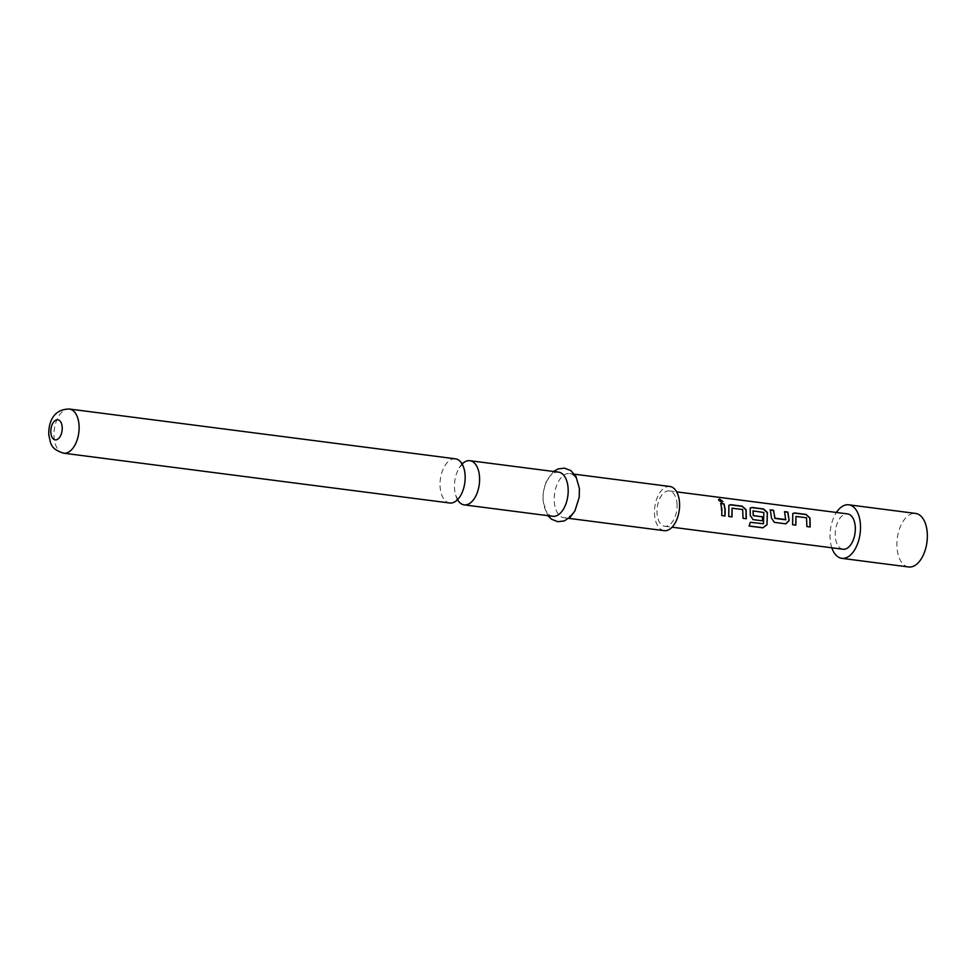 <?xml version="1.0" encoding="UTF-8"?>
<svg xmlns="http://www.w3.org/2000/svg" width="976" height="976" viewBox="0 0 976 976"><rect width="100%" height="100%" fill="white"/><g stroke="black" fill="none" stroke-linecap="round" stroke-linejoin="round"><path stroke-width="0.73" stroke-dasharray="4.88 3.66" d="M722.85 501.664L721.581 502.225C718.434 500.773 717.787 499.797 719.654 499.309M455.45 458.83A22.265 12.346 -82.6 0 0 440.152 487.5A22.265 12.346 -82.6 0 0 449.753 503.006M795.867 525.137L792.451 524.698L792.719 513.596M810.178 526.979L806.749 526.54L806.383 517.89L795.623 516.731M785.826 523.844L774.212 522.343L771.406 518.293L770.345 509.997M785.497 519.842L784.655 511.839M762.463 520.818L752.923 519.598L750.117 515.535L750.129 508.106M749.19 525.954L750.117 522.233L763.354 523.685L763.708 512.62L752.679 511.192M732 516.89L728.584 516.45L728.84 505.361M746.311 518.744L742.882 518.305L742.516 509.655L731.756 508.496M725.022 515.999L721.593 515.548L720.776 503.604M831.845 547.804A26.999 14.969 97.4 0 1 830.198 539.557A26.999 14.969 97.4 0 1 836.408 512.461M908.668 566.971A26.999 14.969 97.4 0 1 897.042 548.17A26.999 14.969 97.4 0 1 915.573 513.425M457.671 499.956A22.265 12.346 97.4 0 1 455.658 495.222A22.265 12.346 97.4 0 1 454.596 489.366A22.265 12.346 97.4 0 1 459.196 467.858A22.265 12.346 97.4 0 1 462.331 463.795M579.207 489.061A22.265 12.346 97.4 0 1 563.921 517.731A22.265 12.346 97.4 0 1 554.331 502.225A22.265 12.346 97.4 0 1 569.618 473.555A22.265 12.346 97.4 0 1 579.207 489.061M664.18 530.663A22.265 12.346 97.4 0 1 654.591 515.157A22.265 12.346 97.4 0 1 669.878 486.487M552.782 516.292A22.265 12.346 97.4 0 1 543.181 500.798A22.265 12.346 97.4 0 1 558.479 472.116M676.978 503.311A17.812 9.882 97.4 0 1 664.754 526.247A17.812 9.882 97.4 0 1 657.08 513.852A17.812 9.882 97.4 0 1 669.304 490.916A17.812 9.882 97.4 0 1 676.978 503.311M842.996 549.244A17.812 9.882 97.4 0 1 835.322 536.837A17.812 9.882 97.4 0 1 847.558 513.901M63.708 453.206A22.265 12.346 97.4 0 1 54.119 437.699A22.265 12.346 97.4 0 1 69.406 409.029M460.44 495.845L457.488 499.919M463.978 468.468L462.148 463.783M459.196 467.858L462.892 463.746M563.921 517.731L568.801 518.366M553.587 471.493L545.913 482.229L543.193 492.514L542.973 501.396L547.89 515.67M664.754 526.247L672.098 527.199M669.304 490.916L676.661 491.855M569.618 473.555L574.498 474.19M455.658 495.222L458.195 500.139"/><path stroke-width="1.46" d="M718.604 499.419L719.751 499.078L722.911 501.566L721.703 502.042C718.543 500.566 717.897 499.578 719.751 499.078L722.85 501.664M449.753 503.006A22.265 12.346 -82.6 0 0 460.44 495.845A22.265 12.346 -82.6 0 0 465.04 474.336A22.265 12.346 -82.6 0 0 463.978 468.468A22.265 12.346 -82.6 0 0 455.45 458.83L69.406 409.029A22.265 12.346 97.4 0 1 78.995 424.536A22.265 12.346 97.4 0 1 63.708 453.206L449.753 503.006M795.94 516.414L795.867 525.137L792.597 524.71L792.78 513.51L794.623 512.949L806.091 514.425L809.982 517.988L810.178 526.979L806.896 526.552L806.53 517.78L795.94 516.414L795.721 525.112M792.719 513.596L794.488 513.108L805.956 514.584L809.836 518.11L810.031 526.955M770.149 509.972L773.419 510.387L775.054 518.439L785.643 519.805L784.582 511.644L787.864 512.071L789.133 520.513L785.826 523.844L774.371 522.355L771.565 518.244L770.284 509.801L773.553 510.228L774.834 518.146M784.448 511.814L787.73 512.241L789.133 520.513M753.008 510.875L753.411 515.645L762.72 516.841L762.463 520.818L753.069 519.61L750.276 515.499L750.202 508.02L752.045 507.447L763.513 508.935L767.404 512.498L767.014 524.734L762.903 527.833L749.153 526.064L750.263 522.306L763.5 523.746L763.854 512.51L753.008 510.875L753.252 515.682L762.561 516.89L762.317 520.806M750.129 508.106L751.91 507.618L763.378 509.094L767.258 512.62L767.014 524.734M732.073 508.179L732 516.89L728.73 516.475L728.913 505.275L730.756 504.702L742.224 506.178L746.115 509.753L746.311 518.744L743.029 518.317L742.663 509.545L732.073 508.179L731.854 516.877M728.84 505.361L730.621 504.873L742.089 506.349L745.969 509.875L746.152 518.72M720.581 503.579L723.863 503.994L725.009 509.606L724.863 515.975M836.408 512.461A26.999 14.969 97.4 0 1 848.73 504.799A26.999 14.969 97.4 0 1 860.356 523.587A26.999 14.969 97.4 0 1 841.824 558.345A26.999 14.969 97.4 0 1 831.845 547.804M848.73 504.799L915.573 513.425A26.999 14.969 97.4 0 1 927.2 532.213A26.999 14.969 97.4 0 1 908.668 566.971L841.824 558.345M462.331 463.795A22.265 12.346 97.4 0 1 469.883 460.696A22.265 12.346 97.4 0 1 479.472 476.203A22.265 12.346 97.4 0 1 464.186 504.873A22.265 12.346 97.4 0 1 457.671 499.956M574.498 474.19L669.878 486.487A22.265 12.346 97.4 0 1 679.467 501.993A22.265 12.346 97.4 0 1 664.18 530.663L568.801 518.366M469.883 460.696L558.479 472.116A22.265 12.346 97.4 0 1 568.069 487.622A22.265 12.346 97.4 0 1 552.782 516.292L464.186 504.873M676.661 491.855L847.558 513.901A17.812 9.882 97.4 0 1 855.232 526.308A17.812 9.882 97.4 0 1 842.996 549.244L672.098 527.199M725.168 509.533L725.022 515.999L721.74 515.572L721.886 509.106L720.715 503.409L723.985 503.836L725.168 509.533M774.688 518.183L785.863 519.561M718.568 499.541L719.654 499.309M766.868 524.661L762.903 527.833M762.781 527.711L749.031 525.942M788.986 520.55L785.68 523.819M62.183 426.829A10.126 5.612 97.4 0 1 57.352 439.432A10.126 5.612 97.4 0 1 50.874 432.819A10.126 5.612 97.4 0 1 55.705 420.217A10.126 5.612 97.4 0 1 62.183 426.829M456.744 499.956L457.988 499.968M461.441 463.551L462.648 463.868M69.406 409.029C52.082 409.151 48.373 424.145 48.8 435.15C50.947 442.592 49.312 448.692 63.708 453.206M547.89 515.67L551.562 519.256L557.808 521.709L564.262 520.94L570.594 516.768L574.925 510.875L579.207 497.309L579.415 488.451L575.889 476.3L570.826 470.591L564.592 468.151L558.126 468.919L553.587 471.493"/></g></svg>
